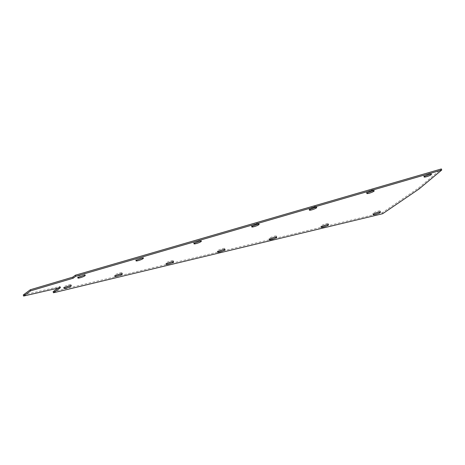 <?xml version="1.0" encoding="UTF-8"?>
<svg xmlns="http://www.w3.org/2000/svg" width="465" height="465" viewBox="0 0 465 465"><rect width="100%" height="100%" fill="white"/><g stroke="black" fill="none" stroke-linecap="round" stroke-linejoin="round"><path stroke-width="0.35" stroke-dasharray="2.33 1.74" d="M23.25 294.984L60.148 286.481L60.531 287.556M60.148 286.481L57.875 288.166M53.097 291.7L382.323 212.639L418.616 187.941L441.372 168.946M138.146 259.476A3.912 0.61 -19.5 0 1 135.641 259.761A3.912 0.61 -19.5 0 1 139.122 257.877A3.912 0.61 -19.5 0 1 143.017 257.151A3.912 0.61 -19.5 0 1 142.703 257.558A3.912 0.61 -19.5 0 1 140.883 258.505M196.108 242.445A3.912 0.61 -19.5 0 1 193.603 242.73A3.912 0.61 -19.5 0 1 197.084 240.847A3.912 0.61 -19.5 0 1 200.979 240.114A3.912 0.61 -19.5 0 1 200.665 240.521A3.912 0.61 -19.5 0 1 198.851 241.475M311.509 208.768A3.912 0.61 -19.5 0 1 309.004 209.052A3.912 0.61 -19.5 0 1 312.486 207.169A3.912 0.61 -19.5 0 1 316.38 206.443A3.912 0.61 -19.5 0 1 316.066 206.849A3.912 0.61 -19.5 0 1 314.253 207.797M253.902 225.542A3.912 0.61 -19.5 0 1 251.391 225.827A3.912 0.61 -19.5 0 1 254.872 223.944A3.912 0.61 -19.5 0 1 258.767 223.212A3.912 0.61 -19.5 0 1 258.453 223.619A3.912 0.61 -19.5 0 1 256.639 224.572M117.081 275.059A3.912 0.61 -19.5 0 1 114.576 275.35A3.912 0.61 -19.5 0 1 118.058 273.467A3.912 0.61 -19.5 0 1 121.952 272.734A3.912 0.61 -19.5 0 1 121.638 273.141A3.912 0.61 -19.5 0 1 119.825 274.094M271.502 238.371A3.912 0.61 -19.5 0 1 268.991 238.655A3.912 0.61 -19.5 0 1 272.478 236.772A3.912 0.61 -19.5 0 1 276.367 236.046A3.912 0.61 -19.5 0 1 276.059 236.453A3.912 0.61 -19.5 0 1 274.24 237.4M219.794 250.775A3.912 0.61 -19.5 0 1 217.283 251.059A3.912 0.61 -19.5 0 1 220.77 249.176A3.912 0.61 -19.5 0 1 224.659 248.45A3.912 0.61 -19.5 0 1 224.351 248.856A3.912 0.61 -19.5 0 1 222.532 249.804M168.347 262.987A3.912 0.61 -19.5 0 1 165.842 263.271A3.912 0.61 -19.5 0 1 169.324 261.388A3.912 0.61 -19.5 0 1 173.218 260.656A3.912 0.61 -19.5 0 1 172.904 261.063A3.912 0.61 -19.5 0 1 171.091 262.016M80.003 276.64A3.912 0.61 -19.5 0 1 77.498 276.925A3.912 0.61 -19.5 0 1 77.806 276.518A3.912 0.61 -19.5 0 1 81.852 274.751A3.912 0.61 -19.5 0 1 84.874 274.315A3.912 0.61 -19.5 0 1 82.747 275.669M66.082 286.946A3.912 0.61 -19.5 0 1 63.571 287.231A3.912 0.61 -19.5 0 1 67.059 285.347A3.912 0.61 -19.5 0 1 70.947 284.615A3.912 0.61 -19.5 0 1 70.639 285.022A3.912 0.61 -19.5 0 1 68.82 285.975M323.297 225.903A3.912 0.61 -19.5 0 1 320.786 226.188A3.912 0.61 -19.5 0 1 324.274 224.304A3.912 0.61 -19.5 0 1 328.162 223.578A3.912 0.61 -19.5 0 1 327.854 223.985A3.912 0.61 -19.5 0 1 326.035 224.932M368.948 192.126A3.912 0.61 -19.5 0 1 366.437 192.411A3.912 0.61 -19.5 0 1 369.925 190.528A3.912 0.61 -19.5 0 1 373.814 189.796A3.912 0.61 -19.5 0 1 373.505 190.202A3.912 0.61 -19.5 0 1 371.686 191.156M426.207 175.613A3.912 0.61 -19.5 0 1 423.696 175.898A3.912 0.61 -19.5 0 1 427.184 174.015A3.912 0.61 -19.5 0 1 431.072 173.288A3.912 0.61 -19.5 0 1 430.764 173.695A3.912 0.61 -19.5 0 1 428.945 174.642M375.267 213.301A3.912 0.61 -19.5 0 1 372.761 213.586A3.912 0.61 -19.5 0 1 376.243 211.709A3.912 0.61 -19.5 0 1 380.138 210.976A3.912 0.61 -19.5 0 1 379.824 211.383A3.912 0.61 -19.5 0 1 378.004 212.336M382.323 212.639L382.701 213.708M418.616 187.941L419 189.017M143.394 258.22L143.017 257.151M136.018 260.836L135.641 259.761M201.357 241.19L200.979 240.114M193.981 243.8L193.603 242.73M316.758 207.512L316.38 206.443M309.382 210.122L309.004 209.052M259.144 224.287L258.767 223.212M251.768 226.897L251.391 225.827M122.33 273.809L121.952 272.734M114.954 276.419L114.576 275.35M276.745 237.115L276.367 236.046M269.369 239.731L268.991 238.655M225.043 249.519L224.659 248.45M217.667 252.135L217.283 251.059M173.596 261.731L173.218 260.656M166.22 264.341L165.842 263.271M77.498 276.925L77.876 278M84.874 274.315L85.252 275.385M71.325 285.69L70.947 284.615M63.949 288.3L63.571 287.231M328.546 224.647L328.162 223.578M321.17 227.257L320.786 226.188M374.197 190.871L373.814 189.796M366.821 193.481L366.437 192.411M431.456 174.358L431.072 173.288M424.08 176.967L423.696 175.898M380.515 212.046L380.138 210.976M373.139 214.661L372.761 213.586"/><path stroke-width="0.7" d="M441.75 170.016L441.372 168.946L75.4 275.204L72.755 277.157L30.301 289.765L30.678 290.84L23.628 296.054L60.531 287.556L53.481 292.77L382.701 213.708L419 189.017L441.75 170.016L75.778 276.274L73.133 278.227L30.678 290.84M30.301 289.765L23.25 294.984L23.628 296.054M72.755 277.157L73.133 278.227M57.875 288.166L53.097 291.7L53.481 292.77M140.883 258.505A3.912 0.61 -19.5 0 1 138.146 259.476M198.851 241.475A3.912 0.61 -19.5 0 1 196.108 242.445M314.253 207.797A3.912 0.61 -19.5 0 1 311.509 208.768M256.639 224.572A3.912 0.61 -19.5 0 1 253.902 225.542M119.825 274.094A3.912 0.61 -19.5 0 1 117.081 275.059M274.24 237.4A3.912 0.61 -19.5 0 1 271.502 238.371M222.532 249.804A3.912 0.61 -19.5 0 1 219.794 250.775M171.091 262.016A3.912 0.61 -19.5 0 1 168.347 262.987M82.747 275.669A3.912 0.61 -19.5 0 1 80.003 276.64M68.82 285.975A3.912 0.61 -19.5 0 1 66.082 286.946M326.035 224.932A3.912 0.61 -19.5 0 1 323.297 225.903M371.686 191.156A3.912 0.61 -19.5 0 1 368.948 192.126M428.945 174.642A3.912 0.61 -19.5 0 1 426.207 175.613M378.004 212.336A3.912 0.61 -19.5 0 1 375.267 213.301M143.081 258.627A3.912 0.61 160.5 0 0 143.394 258.22A3.912 0.61 160.5 0 0 139.5 258.953A3.912 0.61 160.5 0 0 136.018 260.836A3.912 0.61 160.5 0 0 139.041 260.394A3.912 0.61 160.5 0 0 143.081 258.627M201.049 241.597A3.912 0.61 160.5 0 0 201.357 241.19A3.912 0.61 160.5 0 0 197.468 241.916A3.912 0.61 160.5 0 0 193.981 243.8A3.912 0.61 160.5 0 0 197.003 243.364A3.912 0.61 160.5 0 0 201.049 241.597M316.444 207.919A3.912 0.61 160.5 0 0 316.758 207.512A3.912 0.61 160.5 0 0 312.864 208.239A3.912 0.61 160.5 0 0 309.382 210.122A3.912 0.61 160.5 0 0 312.404 209.686A3.912 0.61 160.5 0 0 316.444 207.919M258.836 224.694A3.912 0.61 160.5 0 0 259.144 224.287A3.912 0.61 160.5 0 0 255.256 225.014A3.912 0.61 160.5 0 0 251.768 226.897A3.912 0.61 160.5 0 0 254.791 226.455A3.912 0.61 160.5 0 0 258.836 224.694M122.016 274.211A3.912 0.61 160.5 0 0 122.33 273.809A3.912 0.61 160.5 0 0 118.436 274.536A3.912 0.61 160.5 0 0 114.954 276.419A3.912 0.61 160.5 0 0 117.976 275.978A3.912 0.61 160.5 0 0 122.016 274.211M276.437 237.522A3.912 0.61 160.5 0 0 276.745 237.115A3.912 0.61 160.5 0 0 272.856 237.848A3.912 0.61 160.5 0 0 269.369 239.731A3.912 0.61 160.5 0 0 272.391 239.289A3.912 0.61 160.5 0 0 276.437 237.522M224.729 249.926A3.912 0.61 160.5 0 0 225.043 249.519A3.912 0.61 160.5 0 0 221.148 250.251A3.912 0.61 160.5 0 0 217.667 252.135A3.912 0.61 160.5 0 0 220.689 251.693A3.912 0.61 160.5 0 0 224.729 249.926M173.288 262.138A3.912 0.61 160.5 0 0 173.596 261.731A3.912 0.61 160.5 0 0 169.702 262.458A3.912 0.61 160.5 0 0 166.22 264.341A3.912 0.61 160.5 0 0 169.243 263.899A3.912 0.61 160.5 0 0 173.288 262.138M78.19 277.593A3.912 0.61 160.5 0 0 77.876 278A3.912 0.61 160.5 0 0 81.77 277.268A3.912 0.61 160.5 0 0 85.252 275.385A3.912 0.61 160.5 0 0 82.229 275.826A3.912 0.61 160.5 0 0 78.19 277.593M71.017 286.097A3.912 0.61 160.5 0 0 71.325 285.69A3.912 0.61 160.5 0 0 67.437 286.417A3.912 0.61 160.5 0 0 63.949 288.3A3.912 0.61 160.5 0 0 66.972 287.864A3.912 0.61 160.5 0 0 71.017 286.097M328.232 225.054A3.912 0.61 160.5 0 0 328.546 224.647A3.912 0.61 160.5 0 0 324.651 225.374A3.912 0.61 160.5 0 0 321.17 227.257A3.912 0.61 160.5 0 0 324.192 226.821A3.912 0.61 160.5 0 0 328.232 225.054M373.883 191.278A3.912 0.61 160.5 0 0 374.197 190.871A3.912 0.61 160.5 0 0 370.303 191.597A3.912 0.61 160.5 0 0 366.821 193.481A3.912 0.61 160.5 0 0 369.844 193.045A3.912 0.61 160.5 0 0 373.883 191.278M431.142 174.764A3.912 0.61 160.5 0 0 431.456 174.358A3.912 0.61 160.5 0 0 427.562 175.084A3.912 0.61 160.5 0 0 424.08 176.967A3.912 0.61 160.5 0 0 427.103 176.531A3.912 0.61 160.5 0 0 431.142 174.764M380.201 212.453A3.912 0.61 160.5 0 0 380.515 212.046A3.912 0.61 160.5 0 0 376.621 212.778A3.912 0.61 160.5 0 0 373.139 214.661A3.912 0.61 160.5 0 0 376.162 214.22A3.912 0.61 160.5 0 0 380.201 212.453M75.4 275.204L75.778 276.274"/></g></svg>
